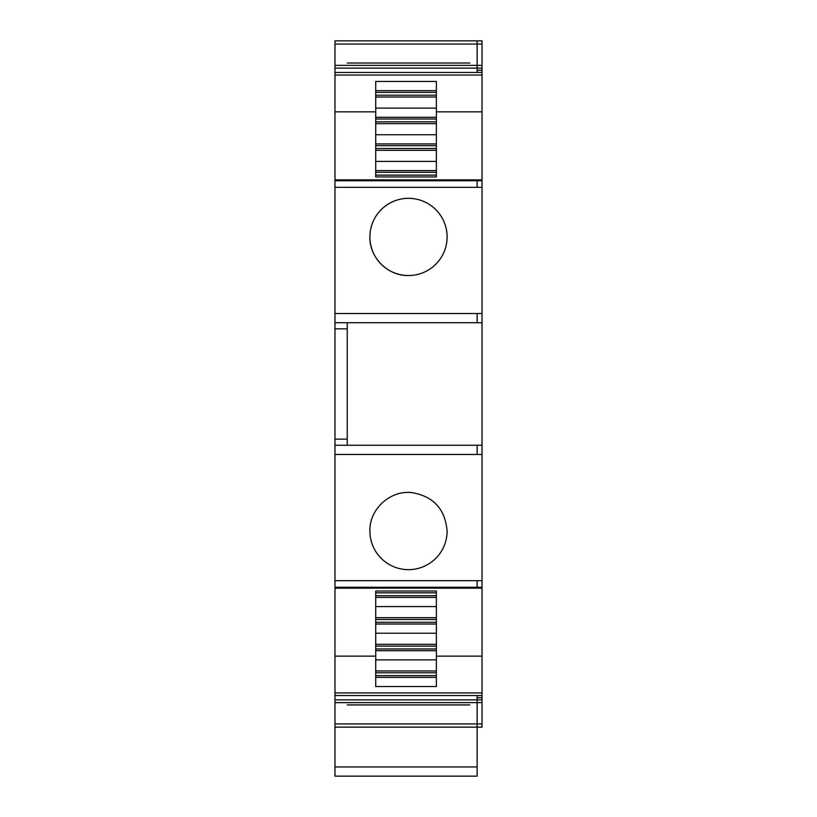 <?xml version="1.0" encoding="UTF-8"?>
<svg xmlns="http://www.w3.org/2000/svg" width="817" height="817" viewBox="0 0 817 817"><rect width="100%" height="100%" fill="white"/><g stroke="black" fill="none" stroke-linecap="round" stroke-linejoin="round"><path stroke-width="1.23" d="M334.97 75.052L334.97 40.85L482.03 40.85L482.03 75.052L334.97 75.052L334.97 322.715L482.03 322.715L482.03 75.052M375.718 656.133L375.718 686.515L436.38 686.515L436.38 591.028L375.718 591.028L375.718 656.133L334.97 656.133L334.97 445.265L482.03 445.265L482.03 322.715L477.128 322.715L477.128 313.524L482.03 313.524M334.97 445.265L334.97 328.842L347.225 328.842L347.225 445.265L482.03 445.265L482.03 692.928L334.97 692.928L334.97 702.63L482.03 702.62L482.03 692.928M334.97 695.533L477.128 695.533L477.128 776.15L334.97 776.15L334.97 723.933L482.03 723.933L482.03 702.62M482.03 723.933L482.03 727.14L334.97 727.14M334.97 68.117L477.128 68.117L477.128 72.458L482.03 72.458M436.38 111.847L436.38 81.465L375.718 81.465L375.718 176.952L436.38 176.952L436.38 111.847L482.03 111.847M369.897 236.93A38.603 38.603 0 0 1 408.5 198.327A38.603 38.603 0 0 1 447.103 236.93A38.603 38.603 0 0 1 408.5 275.533C387.871 276.064 369.366 257.559 369.897 236.93A38.603 38.603 0 0 0 408.5 275.533A38.603 38.603 0 0 0 447.103 236.93M447.103 531.05A38.603 38.603 0 0 1 408.5 569.653A38.603 38.603 0 0 1 369.897 531.05C369.274 509.216 390.087 490.108 411.778 492.59C433.47 496.307 445.245 509.124 447.103 531.05M334.97 656.133L334.97 692.928M334.97 723.933L334.97 702.63M334.97 328.842L334.97 322.715M347.225 63.032L469.775 63.032M436.38 176.952L436.38 175.134L375.718 175.134L375.718 176.952M375.718 150.308L375.718 161.398L436.38 161.398L436.38 150.308L375.718 150.308M375.718 123.663L375.718 134.754L436.38 134.754L436.38 123.663L375.718 123.663M375.718 97.019L375.718 108.11L436.38 108.11L436.38 97.019L375.718 97.019M436.38 90.646L375.718 90.646M334.97 180.771L482.03 180.771M347.225 328.842L347.225 322.715M407.989 492.447A38.603 38.603 0 0 1 409.756 492.467M375.718 659.87L375.718 670.961L436.38 670.961L436.38 659.87L375.718 659.87M375.718 606.582L375.718 617.672L436.38 617.672L436.38 606.582L375.718 606.582M375.718 591.028L375.718 592.846L436.38 592.846L436.38 591.028M436.38 677.334L375.718 677.334M347.225 704.918L469.775 704.918M436.38 172.316L375.718 172.316M436.38 170.59L375.718 170.59M436.38 148.49L375.718 148.49M436.38 145.671L375.718 145.671M436.38 143.935L375.718 143.935M436.38 121.845L375.718 121.845M436.38 119.027L375.718 119.027M436.38 117.291L375.718 117.291M436.38 95.201L375.718 95.201M436.38 92.382L375.718 92.382M436.38 675.598L375.718 675.598M436.38 672.779L375.718 672.779M436.38 650.689L375.718 650.689M436.38 648.953L375.718 648.953M436.38 646.135L375.718 646.135M436.38 644.317L375.718 644.317M436.38 633.226L375.718 633.226M436.38 624.035L375.718 624.035M436.38 622.309L375.718 622.309M436.38 619.49L375.718 619.49M436.38 597.39L375.718 597.39M436.38 595.664L375.718 595.664M334.97 40.85L477.128 40.85L477.128 44.047L482.03 44.047M334.97 65.36L477.128 65.36L477.128 44.047L334.97 44.047M482.03 65.36L477.128 65.36L477.128 68.117L482.03 68.117M477.128 70.293L482.03 70.293M334.97 72.458L477.128 72.458M375.718 111.847L334.97 111.847M334.97 179.873L477.128 179.873L477.128 187.338L482.03 187.338M334.97 187.338L477.128 187.338M334.97 313.524L477.128 313.524M477.128 445.265L477.128 454.456L482.03 454.456M334.97 454.456L477.128 454.456M334.97 580.683L482.03 580.683M477.128 580.683L477.128 587.26L482.03 587.26M334.97 587.26L477.128 587.26L477.128 588.148L482.03 588.148M436.38 656.133L482.03 656.133M477.128 695.533L482.03 695.533M477.128 697.698L482.03 697.698M334.97 699.863L482.03 699.863M334.97 439.137L347.225 439.137M334.97 766.959L477.128 766.959M477.128 179.873L482.03 179.873M334.97 588.148L477.128 588.148"/></g></svg>
